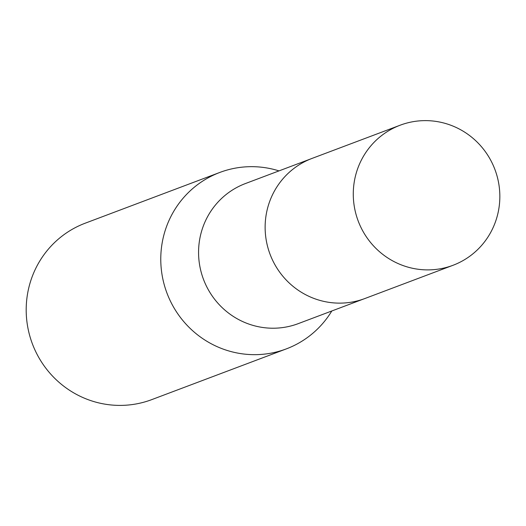 <?xml version="1.0" encoding="UTF-8"?>
<svg xmlns="http://www.w3.org/2000/svg" width="526" height="526" viewBox="0 0 526 526"><rect width="100%" height="100%" fill="white"/><g stroke="black" fill="none" stroke-linecap="round" stroke-linejoin="round"><path stroke-width="0.79" d="M310.656 158.951L245.445 183.541A74.856 73.055 69.3 0 0 237.759 186.967A74.856 73.055 69.3 0 0 205.127 283.35A74.856 73.055 69.3 0 0 298.262 323.628L363.473 299.044M278.99 170.891A94.279 92.011 69.3 0 0 219.802 172.449A94.279 92.011 69.3 0 0 210.13 176.769A94.279 92.011 69.3 0 0 169.03 298.15A94.279 92.011 69.3 0 0 286.322 348.889A94.279 92.011 69.3 0 0 296 344.569A94.279 92.011 69.3 0 0 331.807 310.984M219.802 172.449L85.225 223.188A94.279 92.011 69.3 0 0 75.553 227.502A94.279 92.011 69.3 0 0 34.453 348.889A94.279 92.011 69.3 0 0 151.751 399.622L286.322 348.889M491.429 161.607A74.856 73.055 69.3 0 0 400.161 125.208A74.856 73.055 69.3 0 0 361.691 228.909A74.856 73.055 69.3 0 0 452.978 265.301A74.856 73.055 69.3 0 0 491.429 161.607M400.161 125.208L312.023 158.418A74.876 73.068 69.3 0 0 273.546 262.145A74.876 73.068 69.3 0 0 364.853 298.538L452.978 265.301"/></g></svg>

